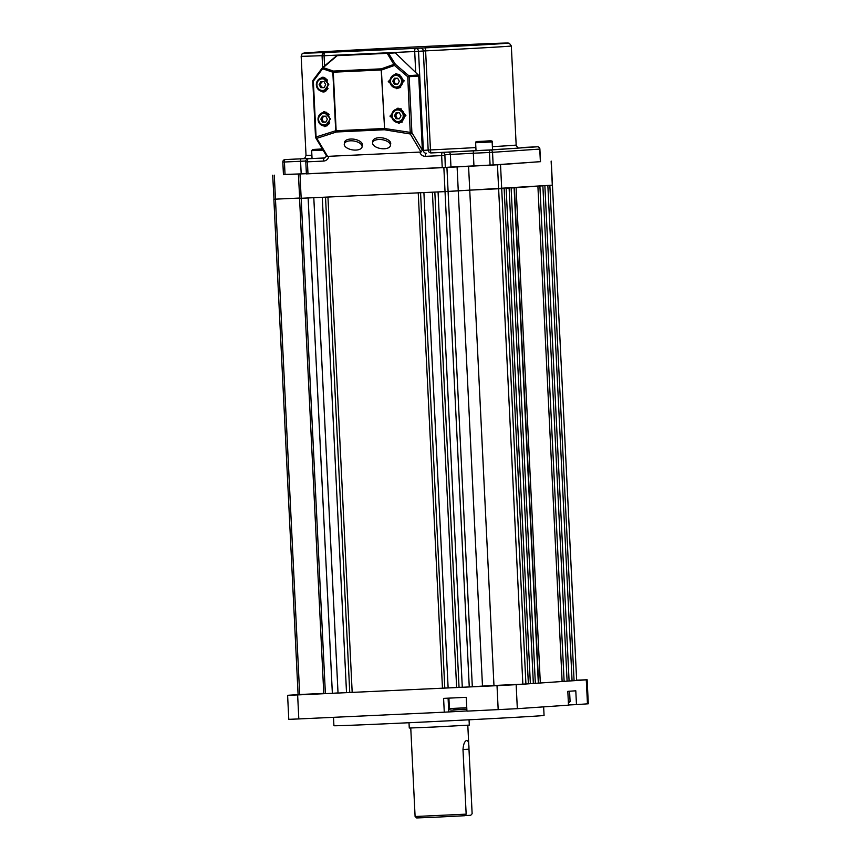 <?xml version="1.0" encoding="UTF-8"?>
<svg xmlns="http://www.w3.org/2000/svg" width="861" height="861" viewBox="0 0 861 861"><rect width="100%" height="100%" fill="white"/><g stroke="black" fill="none" stroke-linecap="round" stroke-linejoin="round"><path stroke-width="1.29" d="M445.298 167.432L450.97 167.045L450.357 154.442L444.879 154.819L445.298 167.432L306.387 173.89L305.806 161.89L307.409 161.825L307.99 173.836M306.376 173.631L283.441 174.686L282.828 162.072L284.431 162.008L285.045 174.622M540.374 161.674L539.75 149.082L492.535 152.322L493.149 164.935L540.374 161.685M493.149 164.935L450.97 167.045M399.45 118.624A3.003 2.831 86.1 0 1 396.372 114.158A3.003 2.831 86.1 0 1 398.148 112.759M402.356 121.982A6.759 6.382 86.1 0 1 400.688 122.337L398.503 122.488A6.759 6.382 86.1 0 1 391.82 114.169A6.759 6.382 86.1 0 1 401.248 109.928A6.759 6.382 86.1 0 1 398.503 122.488L394.779 121.541C389.968 115.901 390.894 111.726 397.578 108.992L399.752 108.841A6.759 6.382 86.1 0 1 401.387 108.949M399.407 118.7L397.179 118.667L395.554 115.643L397.147 112.748M396.103 112.737L399.375 112.78L401 115.804L399.353 118.786L396.082 118.743L394.456 115.718L396.103 112.737M397.179 118.667L396.082 118.743M395.554 115.643L394.456 115.718M397.76 84.098A3.003 2.831 86.1 0 1 394.682 79.632A3.003 2.831 86.1 0 1 396.458 78.233M400.666 87.456A6.759 6.382 86.1 0 1 398.998 87.811L396.813 87.962A6.759 6.382 86.1 0 1 390.141 79.642A6.759 6.382 86.1 0 1 399.558 75.402A6.759 6.382 86.1 0 1 396.813 87.962L393.09 87.026C388.279 81.386 389.204 77.199 395.888 74.466L398.073 74.315A6.759 6.382 86.1 0 1 399.698 74.433M397.717 84.174L395.49 84.152L393.864 81.128L395.457 78.222M394.413 78.211L397.685 78.254L399.321 81.278L397.674 84.26L394.392 84.227L392.767 81.203L394.413 78.211M395.49 84.152L394.392 84.227M393.864 81.128L392.767 81.203M324.123 87.521A3.003 2.831 86.1 0 1 321.056 83.054A3.003 2.831 86.1 0 1 322.832 81.655M325.77 91.191A6.759 6.382 86.1 0 1 325.361 91.234L323.187 91.384A6.759 6.382 86.1 0 1 316.504 83.065A6.759 6.382 86.1 0 1 327.557 80.277M324.08 87.596L321.853 87.564L320.227 84.539L321.831 81.644M320.776 81.634L324.059 81.677L325.684 84.701L324.037 87.682L320.766 87.639L319.13 84.615L320.776 81.634M328.041 88.414A6.759 6.382 86.1 0 1 323.187 91.384L319.463 90.437C314.642 84.798 315.578 80.622 322.251 77.888L324.436 77.738A6.759 6.382 86.1 0 1 324.888 77.727M321.853 87.564L320.766 87.639M320.227 84.539L319.13 84.615M325.813 122.047A3.003 2.831 86.1 0 1 322.746 117.57A3.003 2.831 86.1 0 1 324.522 116.181M327.46 125.717A6.759 6.382 86.1 0 1 327.051 125.76L324.877 125.91A6.759 6.382 86.1 0 1 318.193 117.58A6.759 6.382 86.1 0 1 329.246 114.793M325.77 122.122L323.542 122.09L321.917 119.066L323.521 116.17M322.466 116.16L325.749 116.192L327.374 119.216L325.727 122.208L322.455 122.165L320.819 119.141L322.466 116.16M329.731 122.94A6.759 6.382 86.1 0 1 324.877 125.91L321.153 124.963C316.331 119.324 317.268 115.137 323.94 112.414L326.125 112.264A6.759 6.382 86.1 0 1 326.577 112.253M323.542 122.09L322.455 122.165M321.917 119.066L320.819 119.141M492.148 141.947L475.627 142.754C475.38 141.839 476.348 141.398 478.522 141.452L489.145 141L478.522 141.452C486.465 141.365 493.482 139.848 492.148 141.947L492.535 149.825L476.015 150.632A108.206 0.753 177.2 0 1 431.157 152.935L490.146 150.029L537.372 146.779L521.228 147.532A2.4 0.796 -92.7 0 1 521.239 147.532L537.372 146.779A2.4 2.271 86.1 0 1 539.75 149.082L539.75 149.071M487.95 141.01L479.717 141.441L487.95 141.01M324.769 157.961L312.048 158.532L311.66 150.653L323.09 150.148M322.412 149.018L315.104 149.394L322.434 149.039M355.959 150.083A9.019 4.488 -171 0 0 362.094 146.865A9.019 4.488 -171 0 0 350.427 140.817A9.019 4.488 -171 0 0 344.282 144.045A9.019 4.488 -171 0 0 355.959 150.083M362.094 146.865L362.384 145.078A9.019 4.488 -171 0 0 350.718 139.03A9.019 4.488 -171 0 0 344.572 142.259L344.282 144.045M384.275 148.77A9.019 4.488 -171 0 0 390.42 145.552A9.019 4.488 -171 0 0 378.754 139.504A9.019 4.488 -171 0 0 372.609 142.722A9.019 4.488 -171 0 0 384.275 148.77M390.42 145.552L390.7 143.765A9.019 4.488 -171 0 0 379.034 137.717A9.019 4.488 -171 0 0 372.888 140.946L372.609 142.722M318.279 117.236L323.801 111.672L330.484 118.904L324.801 126.664L318.742 122.316M323.779 125.889A7.512 7.092 -93.9 0 0 325.867 126.481M316.719 82.15L322.111 77.146L328.794 84.378L323.112 92.138L317.052 87.79M322.089 91.363A7.512 7.092 -93.9 0 0 324.177 91.955M405.908 115.352L398.471 123.241L389.958 116.138L397.395 108.249L405.908 115.352M397.416 122.466A7.512 7.092 -93.9 0 0 399.665 123.069M404.218 80.837L396.781 88.715L388.268 81.612L395.705 73.723L404.218 80.837M395.726 87.94A7.512 7.092 -93.9 0 0 397.976 88.554M344.422 54.792A1.507 1.421 86.1 0 1 344.486 54.792L394.284 52.478A1.507 1.421 86.1 0 1 395.307 52.865L418.274 74.993A1.507 1.421 86.1 0 1 418.737 76.037L409.169 76.694L411.902 132.637L422.364 150.191L421.029 152.031L327.578 156.368L326.071 154.668M394.284 52.478L344.486 54.792M422.364 150.191L418.737 76.037M421.029 152.031L410.288 133.993L407.759 76.769L394.478 65.447L381.714 69.945L381.315 68.837L394.09 64.327A1.507 1.152 -32.1 0 1 395.425 64.327L394.478 65.447L387.192 53.339L337.394 55.653A1.507 0.603 -130.1 0 0 336.802 55.61A1.507 0.603 -130.1 0 0 336.716 55.739M395.307 52.865L388.526 53.339L395.425 64.327L408.695 75.65A1.507 1.421 -93.9 0 1 409.169 76.694L407.759 76.769L408.695 75.65L418.274 74.993M388.526 53.339A1.507 1.152 147.9 0 0 387.192 53.339L387.504 52.941A1.507 1.421 -93.9 0 1 388.526 53.339M336.92 55.556A1.507 1.421 -93.9 0 1 337.673 55.255A1.507 1.421 -93.9 0 0 337.673 55.255L323.166 67.621L333.401 71.065L381.315 68.837L384.576 128.483L381.208 69.978L333.282 72.195L336.145 130.732L384.071 128.515L384.361 129.763L384.576 128.483L411.902 132.637A1.507 1.205 -30.8 0 1 410.288 133.993L384.361 129.763L336.447 131.991A1.507 0.936 -107.9 0 1 335.704 130.754L332.841 72.216L322.606 68.783A1.507 0.904 -71.4 0 1 323.166 67.621A1.507 0.603 -130.1 0 0 322.584 67.578A1.507 0.603 -130.1 0 0 322.498 67.718A1.507 0.7 -143.2 0 0 322.348 67.825A1.507 0.7 -143.2 0 0 322.606 68.783L313.35 81.149L316.084 137.103A1.507 0.936 72.1 0 0 316.826 138.33L327.578 156.368M333.401 71.065A1.507 0.904 108.6 0 0 332.841 72.216L333.401 71.065M313.243 80.084A1.507 0.7 36.8 0 0 313.092 80.202A1.507 0.7 36.8 0 0 313.35 81.149L312.877 81.171M396.943 73.734A7.512 7.092 -93.9 0 0 394.812 74.638M398.621 108.26A7.512 7.092 -93.9 0 0 396.501 109.164M323.176 77.189A7.512 7.092 -93.9 0 0 321.175 78.06M324.866 111.704A7.512 7.092 -93.9 0 0 322.864 112.587M283.43 174.482L306.376 173.707M306.387 173.782L443.856 167.594L500.521 164.634L540.504 161.62M299.542 198.052L273.863 199.235L299.542 198.052M572.081 680.771L574.072 680.674L549.845 185.33L552.439 185.158L469.74 190.152L468.567 166.13M446.924 167.432L448.097 191.454L445.029 191.605L448.097 191.454L472.323 686.787L482.483 686.088L458.256 190.755L448.097 191.454L469.74 190.152L458.256 190.755L457.083 166.733M472.323 686.787L462.292 687.272L438.066 191.928L445.029 191.605L299.563 198.353L308.13 197.965L332.357 693.309L338.018 692.922M569.089 681.019L544.873 185.675L547.854 185.47L572.081 680.814L567.098 681.116M456.631 687.541L448.129 687.928L423.903 192.595L432.405 192.197L456.631 687.541L459.042 687.369L434.827 192.078M574.072 680.674L576.666 680.502L551.266 161.136M273.992 199.225L272.689 175.214M299.693 198.342L298.39 174.342M346.52 692.653L338.029 693.051L313.802 197.707L322.294 197.309L346.52 692.653L349.749 692.427L325.533 197.158M442.468 688.197L352.181 692.395L327.955 197.051L418.242 192.853L442.468 688.197L444.793 688.036L420.566 192.746M482.483 686.088L493.966 685.496L469.74 190.152L504.148 188.484L528.374 683.828L522.853 684.151L497.454 164.795M530.365 683.688L506.139 188.344L509.12 188.139L533.346 683.483L528.363 683.774M535.348 683.343L511.122 187.999L514.103 187.795L538.329 683.139L533.346 683.44M538.329 683.096A123.478 0.861 177.2 0 0 538.62 683.074L540.321 682.999L516.094 187.655L537.899 186.159L562.125 681.503L567.098 681.159L542.871 185.815L539.89 186.019L564.116 681.363M540.321 682.999L562.125 681.503M493.966 685.496L522.853 684.151M459.042 687.369L462.292 687.218M448.129 687.874A123.478 0.861 177.2 0 1 444.793 688.036M352.181 692.33A123.478 0.861 177.2 0 1 349.749 692.427M299.994 174.277L325.393 693.632L332.357 693.309M325.393 693.632L323.79 693.697L299.563 198.353M274.293 175.16L299.693 694.515L323.768 693.396M299.693 694.515L287.606 695.311L297.637 694.924L298.81 718.935L288.779 719.333L287.606 695.311M538.62 683.074L514.394 187.773M482.483 686.174L501.436 685.27L482.483 686.174M543.646 706.87L544.066 715.426A105.203 0.732 177.2 0 1 538.114 715.954A105.203 0.732 177.2 0 1 421.32 722.153A105.203 0.732 177.2 0 1 333.917 725.705L333.508 717.331M304.471 694.396L323.435 693.492L304.471 694.396M587.46 703.857L586.287 679.835L587.137 679.76L588.311 703.781L576.472 704.61L575.794 690.802L567.819 691.351L568.497 705.159L517.332 708.678L466.931 711.132L466.253 697.324L443.598 698.379L444.276 712.187L466.92 710.949M568.486 704.976L576.472 704.61M444.276 712.187L298.81 718.935M586.287 679.835L516.159 684.667L517.332 708.678M576.644 680.179L587.137 679.76M498.185 709.679L497.012 685.668L297.637 694.924M497.012 685.668L516.159 684.667M410.762 728.029L415.099 816.519L466.156 814.151L462.992 749.597C463.379 744.098 464.682 740.998 466.92 740.331L466.942 740.32M467.803 725.231L472.14 813.731L470.709 815.302L472.129 813.731L468.976 749.188L462.992 749.468M469.041 719.796L469.31 725.102L434.235 727.018L409.266 728.029L409.007 722.734M466.156 814.151L464.725 815.722L434.794 817.24L416.67 817.95L415.099 816.519M470.709 815.302L464.854 815.582M466.92 740.331C468.319 740.751 468.997 743.7 468.976 749.188M492.374 146.661A105.203 0.732 -2.8 0 0 510.218 145.563A105.203 0.732 -2.8 0 0 516.169 145.025C517.267 147.468 518.139 148.404 518.774 147.844M301.189 173.868L300.575 161.265L284.431 162.008A2.4 0.796 -92.7 0 1 285.109 159.554A2.4 2.271 86.1 0 0 285.066 159.554L312.037 158.338A108.206 0.753 177.2 0 1 303.804 158.338M303.696 158.359C304.385 158.865 305.16 157.854 306.021 155.303A105.203 0.732 -2.8 0 0 311.886 155.26M322.068 55.653A105.203 0.732 177.2 0 1 301.167 56.234C301.899 53.931 302.448 52.984 302.835 53.393L309.756 52.575C333.121 50.874 452.391 44.944 492.567 43.491L509.389 43.287L511.326 45.956A105.203 0.732 177.2 0 1 505.364 46.494A105.203 0.732 177.2 0 1 425.614 50.874L430.457 149.943A105.203 0.732 -2.8 0 0 475.864 147.575M328.622 52.349L420.351 48.13A3.003 2.831 -93.9 0 1 423.332 50.993L418.532 51.326L423.375 150.395L428.175 150.062L423.332 50.993L425.614 50.874A3.003 0.549 87.1 0 0 424.914 47.872A102.19 0.71 -2.8 0 0 502.393 43.62A102.19 0.71 -2.8 0 0 439.971 45.762A102.19 0.71 -2.8 0 0 309.809 52.564A102.19 0.71 -2.8 0 0 328.622 52.349A3.003 2.282 87.7 0 0 328.138 52.446M305.935 161.868L305.806 161.89C305.106 160.921 305.913 159.877 308.206 158.758L324.511 157.994M513.188 148.436A108.206 0.753 177.2 0 1 492.524 149.696M328.816 156.315A6.016 5.672 -93.9 0 1 323.553 161.072L307.409 161.825A3.003 1.001 87.3 0 1 308.26 158.747A2.4 2.271 86.1 0 0 308.206 158.758M442.231 167.594L441.65 155.593L425.506 156.336A3.003 1.001 -92.7 0 1 426.356 153.269A3.003 2.831 -93.9 0 1 423.375 150.395L422.364 150.46M419.802 152.085A6.016 5.672 -93.9 0 0 425.506 156.336M415.723 72.539L414.701 51.531L324.07 55.739L324.575 65.91M490.081 165.097L489.468 152.483L473.324 153.236L473.948 165.85M424.914 47.872L420.351 48.13M305.849 161.018L300.575 161.265A2.4 0.796 -92.7 0 1 301.253 158.801M474.002 150.783A2.4 0.796 87.3 0 0 473.324 153.236L450.357 154.442A2.4 2.271 86.1 0 0 447.978 152.139M444.706 155.432L441.65 155.593A3.003 1.001 -92.7 0 1 442.489 152.515A2.4 2.271 86.1 0 1 444.879 154.819M428.175 150.062A3.003 2.831 -93.9 0 0 431.157 152.935A3.003 0.549 -92.9 0 1 430.457 149.943L428.175 150.062M418.532 51.326A3.003 2.831 -93.9 0 0 415.551 48.453A3.003 1.001 -92.7 0 0 414.701 51.531L418.532 51.326M324.92 52.672A3.003 2.831 -93.9 0 0 324.866 52.672A3.003 3.003 0 0 0 322.068 55.814L324.07 55.739A3.003 1.001 -92.7 0 1 324.92 52.672M326.75 156.089L324.457 158.004A3.003 2.831 86.1 0 1 324.403 158.004A3.003 1.001 -92.7 0 0 323.553 161.072M489.468 152.483L492.535 152.322A2.4 2.271 86.1 0 0 490.146 150.029A2.4 0.796 87.3 0 0 489.468 152.483M537.372 146.779L537.372 146.779A2.4 2.4 0 0 1 539.89 149.061L540.504 161.674M282.957 162.062L282.828 162.072A2.4 2.4 0 0 1 285.066 159.554M394.962 120.766A5.823 5.489 -93.9 0 0 402.474 118.732A5.823 5.489 -93.9 0 0 400.494 110.757A5.823 5.489 -93.9 0 0 392.982 112.791A5.823 5.489 -93.9 0 0 394.962 120.766M393.283 86.251A5.823 5.489 -93.9 0 0 400.795 84.206A5.823 5.489 -93.9 0 0 398.804 76.231A5.823 5.489 -93.9 0 0 391.292 78.265A5.823 5.489 -93.9 0 0 393.283 86.251M319.646 89.662A5.823 5.489 -93.9 0 0 327.158 87.628A5.823 5.489 -93.9 0 0 325.167 79.653A5.823 5.489 -93.9 0 0 317.655 81.687A5.823 5.489 -93.9 0 0 319.646 89.662M321.336 124.188A5.823 5.489 -93.9 0 0 328.848 122.154A5.823 5.489 -93.9 0 0 326.857 114.169A5.823 5.489 -93.9 0 0 319.345 116.213A5.823 5.489 -93.9 0 0 321.336 124.188M336.447 131.991L316.826 138.33A1.507 1.205 -30.8 0 1 315.61 137.125L335.704 130.754L336.447 131.991M552.299 185.169L551.126 161.147M500.521 164.634L525.92 683.989M469.256 686.949L443.856 167.594M448.753 711.875L448.086 698.163M448.904 698.131L449.41 708.56C448.495 711.778 458.482 708.958 466.705 709.26L453.295 709.83M449.41 708.56L466.759 707.764M568.4 703.233L570.09 701.661L568.335 701.79M301.167 56.234L306.021 155.303M511.326 45.956L516.169 145.025M329.828 52.327L324.866 52.672M322.638 67.535L322.068 55.814M476.015 150.632L475.627 142.754M322.369 148.953L312.64 149.48L311.66 150.653M326.362 155.637L315.739 137.814A1.507 1.507 0 0 1 315.524 137.125L312.791 81.171A1.507 1.507 0 0 1 313.092 80.202L322.348 67.825A1.507 1.507 0 0 1 322.584 67.578L336.802 55.61A1.507 1.507 0 0 1 337.673 55.255L344.454 54.792M552.439 185.158L576.666 680.502M273.863 199.235L298.089 694.579M569.573 691.232L570.09 701.661"/></g></svg>
